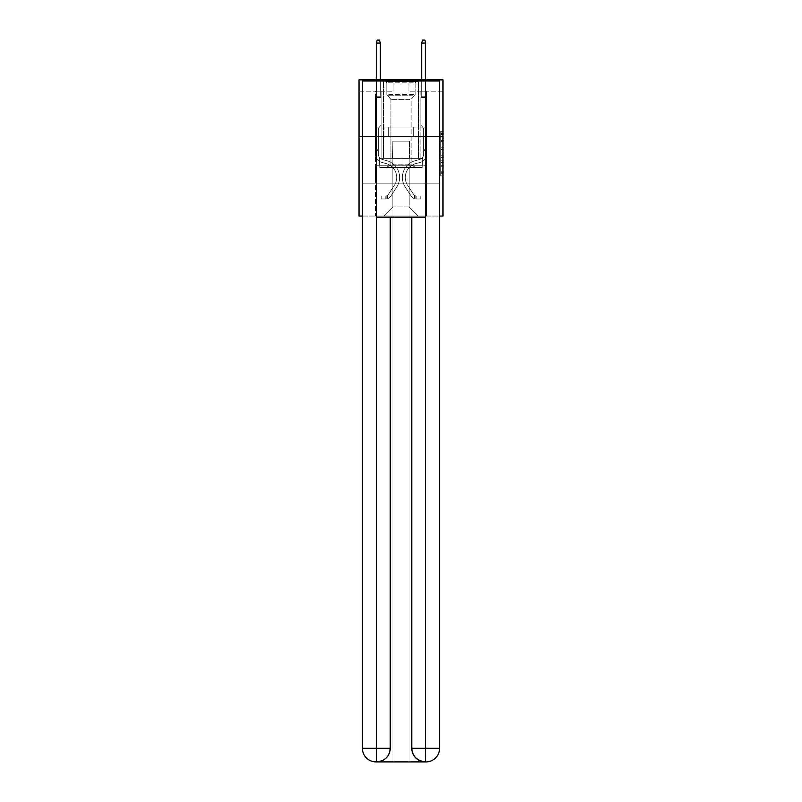 <?xml version="1.0" encoding="UTF-8"?>
<svg xmlns="http://www.w3.org/2000/svg" width="802" height="802" viewBox="0 0 802 802"><rect width="100%" height="100%" fill="white"/><g stroke="black" fill="none" stroke-linecap="round" stroke-linejoin="round"><path stroke-width="0.6" stroke-dasharray="4.01 3.01" d="M440.719 144.941L440.719 152.069L442.985 152.069L442.985 173.683L442.985 133.583L442.985 152.069L440.719 152.069L440.719 132.911L440.719 175.909L440.719 131.348L440.719 172.791L442.985 172.791L440.719 172.791L442.985 172.791L440.719 172.791L440.719 165.663L440.719 175.909L442.985 175.909L442.985 131.348L442.985 172.681L442.985 155.187L440.719 155.187L442.985 155.187L442.985 165.663L442.985 134.465L440.719 134.465L442.985 134.465L442.985 175.909L442.985 133.583L442.985 175.909L440.719 175.909L440.719 131.348L442.985 131.348L442.985 133.583L442.985 131.348L442.985 133.583L442.985 131.348L442.985 132.911L442.985 131.348L440.719 131.348L440.719 134.465L442.985 134.465L440.719 134.465L440.719 144.941L442.985 144.941M418.704 79.869L418.704 127.077L383.296 127.077L418.704 127.077L383.296 127.077L418.704 127.077L418.704 79.869L383.296 79.869L383.296 127.077L383.296 79.869L418.704 79.869M442.985 149.393L442.985 147.167L442.985 149.393L440.719 149.393L440.719 140.43L440.719 166.826L440.719 160.2L442.985 160.2L440.719 160.2L440.719 175.909L442.985 175.909L440.719 175.909L442.985 175.909L440.719 175.909L440.719 131.348L442.985 131.348L440.719 131.348L442.985 131.348L440.719 131.348L440.719 149.393L442.985 149.393M442.985 136.611L442.985 216.049L359.015 216.049L359.015 136.611L442.985 136.611L442.985 79.869L408.94 79.869L442.985 79.869L442.985 91.217L442.985 79.869L359.015 79.869L393.06 79.869L359.015 79.869L359.015 136.611L442.985 136.611L359.015 136.611M362.414 216.049L439.586 216.049M375.466 216.049L426.534 216.049L426.534 91.217L420.86 91.217L426.534 91.217L420.86 91.217L426.534 91.217L420.86 91.217L426.534 91.217L420.86 91.217L426.534 91.217L420.86 91.217L426.534 91.217L420.86 91.217L426.534 91.217L420.86 91.217L426.534 91.217L420.86 91.217L426.534 91.217L420.86 91.217L426.534 91.217L426.534 216.049L426.534 91.217L426.534 216.049L426.534 91.217L426.534 216.049L426.534 91.217L426.534 216.049L426.534 91.217L426.534 216.049L426.534 91.217L426.534 216.049L426.534 91.217L426.534 216.049L426.534 91.217L426.534 216.049L426.534 91.217L426.534 216.049L375.466 216.049L383.747 216.049L375.466 216.049L383.747 216.049L375.466 216.049L383.747 216.049L375.466 216.049L383.747 216.049L375.466 216.049L383.747 216.049L375.466 216.049L383.747 216.049L375.466 216.049L383.747 216.049L375.466 216.049L383.747 216.049L375.466 216.049L375.466 91.217L381.14 91.217L375.466 91.217L381.14 91.217L375.466 91.217L381.14 91.217L375.466 91.217L381.14 91.217L375.466 91.217L381.14 91.217L375.466 91.217L381.14 91.217L375.466 91.217L381.14 91.217L375.466 91.217L381.14 91.217L375.466 91.217L381.14 91.217L375.466 91.217L375.466 216.049M442.985 91.217L408.94 91.217L442.985 91.217M359.015 91.217L393.06 91.217L359.015 91.217L359.015 79.869L359.015 91.217M392.83 206.966L392.83 141.142L392.83 206.966L392.83 141.142L409.17 141.142L409.17 206.966L392.83 206.966L383.747 216.049L392.83 206.966L392.83 141.142L392.83 206.966L392.83 141.142L392.599 158.164L381.14 158.164L381.14 91.217L381.14 158.164L381.14 91.217L381.14 158.164L381.14 91.217L381.14 158.164L381.14 91.217L381.14 158.164L381.14 91.217L381.14 158.164L381.14 91.217L381.14 158.164L381.14 91.217L381.14 158.164L381.14 91.217L381.14 158.164L381.14 91.217L381.14 158.164L392.599 158.164L381.14 158.164L392.599 158.164L381.14 158.164L392.599 158.164L381.14 158.164L392.599 158.164L381.14 158.164L392.599 158.164L381.14 158.164L392.599 158.164L381.14 158.164L392.599 158.164L381.14 158.164L392.599 158.164L381.14 158.164L392.599 158.164L392.83 141.142L392.83 206.966L383.747 216.049L392.83 206.966L392.83 141.142L392.83 206.966L383.747 216.049L392.83 206.966L392.83 141.142L392.83 206.966L383.747 216.049L392.83 206.966L392.83 141.142L392.83 206.966L383.747 216.049L392.83 206.966L392.83 141.142L392.83 206.966L383.747 216.049L392.83 206.966L392.83 141.142L392.83 206.966L383.747 216.049L392.83 206.966L392.83 141.142L392.83 206.966L383.747 216.049L392.83 206.966L383.747 216.049L392.83 206.966L409.17 206.966L409.17 141.142L409.17 206.966L418.253 216.049L409.17 206.966L409.17 141.142L409.17 206.966L418.253 216.049L409.17 206.966L409.17 141.142L409.17 206.966L418.253 216.049L409.17 206.966L409.17 141.142L409.17 206.966L418.253 216.049L409.17 206.966L409.17 141.142L409.17 206.966L418.253 216.049L409.17 206.966L409.17 141.142L409.17 206.966L418.253 216.049L409.17 206.966L409.17 141.142L409.17 206.966L418.253 216.049L409.17 206.966L409.17 141.142L409.17 206.966L418.253 216.049L409.17 206.966L409.17 141.142L409.17 206.966L418.253 216.049L409.17 206.966L409.17 141.142L392.83 141.142L392.83 206.966L383.747 216.049L392.83 206.966M439.586 136.611L362.414 136.611L362.414 81.002L362.414 748.286A13.614 13.614 0 0 0 376.038 761.9L409.06 761.9L409.06 183.137L439.586 183.137L439.586 81.002L362.414 81.002L439.586 81.002L439.586 136.611L362.414 136.611L362.414 748.286A13.614 13.614 0 0 0 376.038 761.9L376.599 761.9A13.614 13.614 0 0 0 390.223 748.286L390.223 217.182L376.379 217.182L376.379 81.002L362.414 81.002L362.414 136.611L439.586 136.611L362.414 136.611L439.586 136.611L439.586 748.286L439.586 81.002L425.621 81.002L425.621 217.182L411.777 217.182L411.777 748.286A13.614 13.614 0 0 0 425.401 761.9L425.962 761.9A13.614 13.614 0 0 0 439.586 748.286A13.614 13.614 0 0 1 425.962 761.9L409.06 761.9L425.962 761.9A13.614 13.614 0 0 0 439.586 748.286L425.621 748.286L425.621 761.9M409.401 141.142L409.401 158.164L409.401 141.142M418.253 216.049L409.17 206.966L418.253 216.049M408.94 91.217L408.94 79.869L408.94 91.217M393.06 91.217L393.06 79.869L393.06 91.217M420.86 91.217L420.86 158.164L409.401 158.164L420.86 158.164L409.401 158.164L420.86 158.164L409.401 158.164L420.86 158.164L409.401 158.164L420.86 158.164L409.401 158.164L420.86 158.164L409.401 158.164L420.86 158.164L409.401 158.164L420.86 158.164L409.401 158.164L420.86 158.164L409.401 158.164L420.86 158.164L420.86 91.217M426.293 136.611L375.707 136.611L426.293 136.611L426.293 127.077L375.707 127.077L413.642 127.077L413.642 136.611L413.642 127.077L388.358 127.077L388.358 136.611L388.358 127.077L375.707 127.077L375.707 136.611L375.707 127.077L426.293 127.077L426.293 136.611M388.358 127.077L388.358 136.611L388.358 127.077M413.642 127.077L413.642 136.611L413.642 127.077M440.719 152.069L442.985 152.069L440.719 152.069M440.719 132.911L440.719 131.348L440.719 132.911L442.985 132.911L440.719 132.911M440.719 166.716L440.719 157.413L440.719 166.716L442.985 166.716L440.719 166.716M440.719 157.413L440.719 155.187L442.985 155.187L440.719 155.187L440.719 157.413L442.985 157.413L440.719 157.413M440.719 140.43L440.719 134.465L440.719 140.43L442.985 140.43L440.719 140.43M440.719 131.348L442.985 131.348L440.719 131.348L440.719 133.583L440.719 131.348L442.985 131.348M440.719 175.909L442.985 175.909L440.719 175.909L440.719 173.683L440.719 175.909M378.414 149.272L378.414 150.636L375.466 150.636L375.466 149.272L375.466 154.315L375.466 97.523L381.14 97.523L375.466 97.523L376.258 96.731L380.348 96.731L376.258 96.731L375.466 97.523L381.14 97.523L381.14 125.212L379.857 126.495A4.932 4.932 0 0 0 378.414 129.974A4.932 4.932 0 0 1 379.857 126.495L381.14 125.212L381.14 97.523L375.466 97.523L376.258 96.731L380.348 96.731L381.14 97.523L375.466 97.523L381.14 97.523L380.348 96.731L376.258 96.731L375.466 97.523L376.258 96.731L380.348 96.731L381.14 97.523L375.466 97.523L381.14 97.523L381.14 125.212L379.857 126.495A4.932 4.932 178.8 0 0 378.414 129.974A4.932 4.932 -1.2 0 1 379.857 126.495L381.14 125.212L381.14 97.523L375.466 97.523L376.258 96.731L375.466 97.523L381.14 97.523L375.466 97.523L376.258 96.731L380.348 96.731L376.258 96.731L375.466 97.523L381.14 97.523L380.348 96.731L381.14 97.523L375.466 97.523L376.258 96.731L380.348 96.731L376.258 96.731L375.466 97.523L381.14 97.523L381.14 125.212L379.857 126.495A4.932 4.932 178.8 0 0 378.414 129.974A4.932 4.932 -1.2 0 1 379.857 126.495L381.14 125.212L381.14 97.523L375.466 97.523L376.258 96.731L380.348 96.731L381.14 97.523L375.466 97.523L381.14 97.523L380.348 96.731L376.258 96.731L375.466 97.523L376.258 96.731L380.348 96.731L381.14 97.523L375.466 97.523L381.14 97.523L381.14 125.212L379.857 126.495A4.932 4.932 178.8 0 0 378.414 129.974A4.932 4.932 -1.2 0 1 379.857 126.495L381.14 125.212L381.14 97.523L375.466 97.523L376.258 96.731L375.466 97.523L375.466 154.315A8.281 8.281 0 0 0 381.521 162.295A8.281 8.281 0 0 1 375.466 154.315L375.466 97.523L375.466 154.315A8.281 8.281 178.8 0 0 381.521 162.295A8.281 8.281 0 0 1 375.466 154.315L375.466 97.523L375.466 154.315A8.281 8.281 178.8 0 0 381.521 162.295A8.281 8.281 0 0 1 375.466 154.315L375.466 97.523L375.466 154.315A8.281 8.281 178.8 0 0 381.521 162.295L386.143 163.578L381.521 162.295A8.281 8.281 -1.2 0 1 375.466 154.315L375.466 97.523L381.14 97.523L380.348 96.731L376.258 96.731L380.348 96.731L381.14 97.523L375.466 97.523L381.14 97.523L381.14 125.212L379.857 126.495A4.932 4.932 178.8 0 0 378.414 129.974A4.932 4.932 -1.2 0 1 379.857 126.495L381.14 125.212L381.14 97.523L375.466 97.523L375.466 154.315A8.281 8.281 178.8 0 0 381.521 162.295A8.281 8.281 -1.2 0 1 375.466 154.315L375.466 97.523L381.14 97.523L380.348 96.731L376.258 96.731L375.466 97.523L381.14 97.523L381.14 125.212L379.857 126.495A4.932 4.932 178.8 0 0 378.414 129.974A4.932 4.932 -1.2 0 1 379.857 126.495L381.14 125.212L381.14 97.523L375.466 97.523L375.466 154.315A8.281 8.281 178.8 0 0 381.521 162.295A8.281 8.281 -1.2 0 1 375.466 154.315L375.466 97.523L381.14 97.523L380.348 96.731L381.14 97.523L381.14 125.212L379.857 126.495A4.932 4.932 178.8 0 0 378.414 129.974A4.932 4.932 -1.2 0 1 379.857 126.495L381.14 125.212L381.14 97.523L375.466 97.523L375.466 154.315A8.281 8.281 178.8 0 0 381.521 162.295L386.143 163.578L381.521 162.295A8.281 8.281 -1.2 0 1 375.466 154.315L375.466 97.523L381.14 97.523L380.348 96.731L376.258 96.731L380.348 96.731L381.14 97.523L375.466 97.523L381.14 97.523L381.14 125.212L379.857 126.495A4.932 4.932 178.8 0 0 378.414 129.974A4.932 4.932 -1.2 0 1 379.857 126.495L381.14 125.212L381.14 97.523L375.466 97.523L375.466 154.315A8.281 8.281 178.8 0 0 381.521 162.295A8.281 8.281 -1.2 0 1 375.466 154.315L375.466 97.523L381.14 97.523L380.348 96.731L376.258 96.731L375.466 97.523L381.14 97.523L381.14 125.212L379.857 126.495A4.932 4.932 178.8 0 0 378.414 129.974A4.932 4.932 -1.2 0 1 379.857 126.495L381.14 125.212L381.14 97.523L375.466 97.523L375.466 154.315L375.466 150.636L378.414 150.636L378.414 149.272L375.466 149.272L378.414 149.272L378.414 154.315L378.414 129.974L378.414 154.315A5.333 5.333 0 0 0 382.323 159.448A5.333 5.333 0 0 1 378.414 154.315L378.414 129.974L378.414 154.315L378.414 149.272L375.466 149.272L378.414 149.272L378.414 154.315A5.333 5.333 178.8 0 0 382.323 159.448A5.333 5.333 0 0 1 378.414 154.315L378.414 129.974L378.414 154.315A5.333 5.333 178.8 0 0 382.323 159.448A5.333 5.333 0 0 1 378.414 154.315L378.414 129.974L378.414 154.315L378.414 149.272L375.466 149.272L378.414 149.272L378.414 154.315A5.333 5.333 178.8 0 0 382.323 159.448L386.935 160.741L382.323 159.448A5.333 5.333 -1.2 0 1 378.414 154.315L378.414 129.974L378.414 154.315A5.333 5.333 178.8 0 0 382.323 159.448A5.333 5.333 -1.2 0 1 378.414 154.315L378.414 129.974L378.414 154.315L378.414 149.272L375.466 149.272L378.414 149.272L378.414 154.315A5.333 5.333 178.8 0 0 382.323 159.448A5.333 5.333 -1.2 0 1 378.414 154.315L378.414 129.974L378.414 154.315A5.333 5.333 178.8 0 0 382.323 159.448L386.935 160.741L382.323 159.448A5.333 5.333 -1.2 0 1 378.414 154.315L378.414 129.974L378.414 154.315L378.414 149.272L375.466 149.272M385.792 198.976A6.015 6.015 0 0 0 390.704 196.259L396.789 186.986A17.363 17.363 0 0 0 386.935 160.741L382.323 159.448A5.333 5.333 -1.2 0 1 378.414 154.315A5.333 5.333 178.8 0 0 382.323 159.448A5.333 5.333 -1.2 0 1 378.414 154.315L378.414 129.974L378.414 154.315A5.333 5.333 178.8 0 0 382.323 159.448L386.935 160.741A17.363 17.363 0 0 1 396.789 186.986A17.363 17.363 0 0 0 386.935 160.741L382.323 159.448A5.333 5.333 -1.2 0 1 378.414 154.315A5.333 5.333 -1.2 0 0 382.323 159.448A5.333 5.333 -1.2 0 1 378.414 154.315A5.333 5.333 -1.2 0 0 382.323 159.448L386.935 160.741L382.323 159.448A5.333 5.333 -1.2 0 1 378.414 154.315A5.333 5.333 -1.2 0 0 382.323 159.448L386.935 160.741L382.323 159.448A5.333 5.333 -1.2 0 1 378.414 154.315A5.333 5.333 -1.2 0 0 382.323 159.448A5.333 5.333 -1.2 0 1 378.414 154.315A5.333 5.333 -1.2 0 0 382.323 159.448L386.935 160.741A17.363 17.363 -1.2 0 1 396.789 186.986A17.363 17.363 0 0 0 386.935 160.741L382.323 159.448A5.333 5.333 -1.2 0 1 378.414 154.315A5.333 5.333 -1.2 0 0 382.323 159.448L386.935 160.741L382.323 159.448A5.333 5.333 -1.2 0 1 378.414 154.315A5.333 5.333 -1.2 0 0 382.323 159.448A5.333 5.333 -1.2 0 1 378.414 154.315A5.333 5.333 -1.2 0 0 382.323 159.448L386.935 160.741L382.323 159.448A5.333 5.333 -1.2 0 1 378.414 154.315A5.333 5.333 -1.2 0 0 382.323 159.448L386.935 160.741A17.363 17.363 -1.2 0 1 396.789 186.986L390.704 196.259L396.789 186.986A17.363 17.363 178.8 0 0 386.935 160.741L382.323 159.448L386.935 160.741A17.363 17.363 -1.2 0 1 396.789 186.986A17.363 17.363 178.8 0 0 386.935 160.741L382.323 159.448L386.935 160.741A17.363 17.363 -1.2 0 1 396.789 186.986A17.363 17.363 178.8 0 0 386.935 160.741L382.323 159.448L386.935 160.741A17.363 17.363 -1.2 0 1 396.789 186.986L390.704 196.259L396.789 186.986A17.363 17.363 178.8 0 0 386.935 160.741L382.323 159.448L386.935 160.741A17.363 17.363 -1.2 0 1 396.789 186.986A17.363 17.363 178.8 0 0 386.935 160.741L382.323 159.448L386.935 160.741A17.363 17.363 -1.2 0 1 396.789 186.986A17.363 17.363 178.8 0 0 386.935 160.741L382.323 159.448L386.935 160.741A17.363 17.363 -1.2 0 1 396.789 186.986L390.704 196.259A6.015 6.015 0 0 1 387.496 198.695A6.015 6.015 0 0 0 390.704 196.259L396.789 186.986A17.363 17.363 178.8 0 0 386.935 160.741A17.363 17.363 178.8 0 1 396.789 186.986A17.363 17.363 178.8 0 0 386.935 160.741A17.363 17.363 178.8 0 1 396.789 186.986L390.704 196.259L396.789 186.986A17.363 17.363 178.8 0 0 386.935 160.741A17.363 17.363 178.8 0 1 396.789 186.986L390.704 196.259L396.789 186.986A17.363 17.363 178.8 0 0 386.935 160.741A17.363 17.363 178.8 0 1 396.789 186.986A17.363 17.363 178.8 0 0 386.935 160.741A17.363 17.363 178.8 0 1 396.789 186.986L390.704 196.259A6.015 6.015 -1.2 0 1 387.496 198.695C385.742 199.066 385.742 199.066 387.496 198.695C385.742 199.066 385.742 199.066 387.496 198.695A6.015 6.015 178.8 0 0 390.704 196.259L396.789 186.986A17.363 17.363 178.8 0 0 386.935 160.741A17.363 17.363 178.8 0 1 396.789 186.986L390.704 196.259L396.789 186.986A17.363 17.363 178.8 0 0 386.935 160.741A17.363 17.363 178.8 0 1 396.789 186.986A17.363 17.363 178.8 0 0 386.935 160.741A17.363 17.363 178.8 0 1 396.789 186.986L390.704 196.259L396.789 186.986A17.363 17.363 178.8 0 0 386.935 160.741A17.363 17.363 178.8 0 1 396.789 186.986L390.704 196.259A6.015 6.015 -1.2 0 1 387.496 198.695C385.742 199.066 385.742 199.066 387.496 198.695C385.742 199.066 385.742 199.066 387.496 198.695A6.015 6.015 178.8 0 0 390.704 196.259L396.789 186.986L390.704 196.259A6.015 6.015 -1.2 0 1 387.496 198.695C385.742 199.066 385.742 199.066 387.496 198.695C385.742 199.066 385.742 199.066 387.496 198.695A6.015 6.015 178.8 0 0 390.704 196.259L396.789 186.986L390.704 196.259A6.015 6.015 -1.2 0 1 387.496 198.695C385.742 199.066 385.742 199.066 387.496 198.695C385.742 199.066 385.742 199.066 387.496 198.695A6.015 6.015 178.8 0 0 390.704 196.259L396.789 186.986L390.704 196.259A6.015 6.015 -1.2 0 1 387.496 198.695C385.742 199.066 385.742 199.066 387.496 198.695C385.742 199.066 385.742 199.066 387.496 198.695A6.015 6.015 178.8 0 0 390.704 196.259L396.789 186.986L390.704 196.259A6.015 6.015 -1.2 0 1 387.496 198.695C385.742 199.066 385.742 199.066 387.496 198.695C385.742 199.066 385.742 199.066 387.496 198.695A6.015 6.015 178.8 0 0 390.704 196.259L396.789 186.986L390.704 196.259A6.015 6.015 -1.2 0 1 387.496 198.695C385.742 199.066 385.742 199.066 387.496 198.695C385.742 199.066 385.742 199.066 387.496 198.695A6.015 6.015 178.8 0 0 390.704 196.259L396.789 186.986L390.704 196.259A6.015 6.015 -1.2 0 1 387.496 198.695C385.742 199.066 385.742 199.066 387.496 198.695C385.742 199.066 385.742 199.066 387.496 198.695A6.015 6.015 178.8 0 0 390.704 196.259A6.015 6.015 0 0 1 385.792 198.976L385.792 196.029A3.068 3.068 0 0 0 388.238 194.645L394.323 185.372A14.416 14.416 0 0 0 386.143 163.578A14.416 14.416 0 0 1 394.323 185.372A14.416 14.416 0 0 0 386.143 163.578L381.521 162.295A8.281 8.281 -1.2 0 1 375.466 154.315A8.281 8.281 178.8 0 0 381.521 162.295L386.143 163.578L381.521 162.295A8.281 8.281 -1.2 0 1 375.466 154.315A8.281 8.281 -1.2 0 0 381.521 162.295A8.281 8.281 -1.2 0 1 375.466 154.315A8.281 8.281 -1.2 0 0 381.521 162.295L386.143 163.578L381.521 162.295A8.281 8.281 -1.2 0 1 375.466 154.315A8.281 8.281 -1.2 0 0 381.521 162.295L386.143 163.578A14.416 14.416 -1.2 0 1 394.323 185.372A14.416 14.416 0 0 0 386.143 163.578L381.521 162.295A8.281 8.281 -1.2 0 1 375.466 154.315A8.281 8.281 -1.2 0 0 381.521 162.295A8.281 8.281 -1.2 0 1 375.466 154.315A8.281 8.281 -1.2 0 0 381.521 162.295L386.143 163.578L381.521 162.295A8.281 8.281 -1.2 0 1 375.466 154.315A8.281 8.281 -1.2 0 0 381.521 162.295L386.143 163.578L381.521 162.295A8.281 8.281 -1.2 0 1 375.466 154.315A8.281 8.281 -1.2 0 0 381.521 162.295A8.281 8.281 -1.2 0 1 375.466 154.315A8.281 8.281 -1.2 0 0 381.521 162.295L386.143 163.578A14.416 14.416 -1.2 0 1 394.323 185.372L388.238 194.645L394.323 185.372A14.416 14.416 178.8 0 0 386.143 163.578L381.521 162.295A8.281 8.281 -1.2 0 1 375.466 154.315A8.281 8.281 -1.2 0 0 381.521 162.295L386.143 163.578A14.416 14.416 -1.2 0 1 394.323 185.372A14.416 14.416 178.8 0 0 386.143 163.578L381.521 162.295L386.143 163.578A14.416 14.416 -1.2 0 1 394.323 185.372A14.416 14.416 178.8 0 0 386.143 163.578L381.521 162.295L386.143 163.578A14.416 14.416 -1.2 0 1 394.323 185.372L388.238 194.645L394.323 185.372A14.416 14.416 178.8 0 0 386.143 163.578L381.521 162.295L386.143 163.578A14.416 14.416 -1.2 0 1 394.323 185.372A14.416 14.416 178.8 0 0 386.143 163.578L381.521 162.295L386.143 163.578A14.416 14.416 -1.2 0 1 394.323 185.372A14.416 14.416 178.8 0 0 386.143 163.578L381.521 162.295L386.143 163.578A14.416 14.416 -1.2 0 1 394.323 185.372L388.238 194.645A3.068 3.068 0 0 1 387.496 195.427C385.772 196.219 385.772 196.219 387.496 195.427C385.772 196.219 385.772 196.219 387.496 195.427A3.068 3.068 0 0 0 388.238 194.645L394.323 185.372A14.416 14.416 178.8 0 0 386.143 163.578A14.416 14.416 178.8 0 1 394.323 185.372A14.416 14.416 178.8 0 0 386.143 163.578A14.416 14.416 178.8 0 1 394.323 185.372L388.238 194.645L394.323 185.372A14.416 14.416 178.8 0 0 386.143 163.578A14.416 14.416 178.8 0 1 394.323 185.372L388.238 194.645L394.323 185.372A14.416 14.416 178.8 0 0 386.143 163.578A14.416 14.416 178.8 0 1 394.323 185.372A14.416 14.416 178.8 0 0 386.143 163.578A14.416 14.416 178.8 0 1 394.323 185.372L388.238 194.645A3.068 3.068 -1.2 0 1 387.496 195.427C385.772 196.219 385.772 196.219 387.496 195.427C385.772 196.219 385.772 196.219 387.496 195.427A3.068 3.068 178.8 0 0 388.238 194.645L394.323 185.372A14.416 14.416 178.8 0 0 386.143 163.578A14.416 14.416 178.8 0 1 394.323 185.372L388.238 194.645L394.323 185.372A14.416 14.416 178.8 0 0 386.143 163.578A14.416 14.416 178.8 0 1 394.323 185.372A14.416 14.416 178.8 0 0 386.143 163.578A14.416 14.416 178.8 0 1 394.323 185.372L388.238 194.645L394.323 185.372A14.416 14.416 178.8 0 0 386.143 163.578A14.416 14.416 178.8 0 1 394.323 185.372L388.238 194.645A3.068 3.068 -1.2 0 1 387.496 195.427C385.772 196.219 385.772 196.219 387.496 195.427C385.772 196.219 385.772 196.219 387.496 195.427A3.068 3.068 178.8 0 0 388.238 194.645L394.323 185.372L388.238 194.645A3.068 3.068 -1.2 0 1 387.496 195.427C385.772 196.219 385.772 196.219 387.496 195.427C385.772 196.219 385.772 196.219 387.496 195.427A3.068 3.068 178.8 0 0 388.238 194.645L394.323 185.372L388.238 194.645A3.068 3.068 -1.2 0 1 387.496 195.427C385.772 196.219 385.772 196.219 387.496 195.427C385.772 196.219 385.772 196.219 387.496 195.427A3.068 3.068 178.8 0 0 388.238 194.645L394.323 185.372L388.238 194.645A3.068 3.068 -1.2 0 1 387.496 195.427C385.772 196.219 385.772 196.219 387.496 195.427C385.772 196.219 385.772 196.219 387.496 195.427A3.068 3.068 178.8 0 0 388.238 194.645L394.323 185.372L388.238 194.645A3.068 3.068 -1.2 0 1 387.496 195.427C385.772 196.219 385.772 196.219 387.496 195.427C385.772 196.219 385.772 196.219 387.496 195.427A3.068 3.068 178.8 0 0 388.238 194.645L394.323 185.372L388.238 194.645A3.068 3.068 -1.2 0 1 387.496 195.427C385.772 196.219 385.772 196.219 387.496 195.427C385.772 196.219 385.772 196.219 387.496 195.427A3.068 3.068 178.8 0 0 388.238 194.645L394.323 185.372L388.238 194.645A3.068 3.068 -1.2 0 1 387.496 195.427C385.772 196.219 385.772 196.219 387.496 195.427C385.772 196.219 385.772 196.219 387.496 195.427A3.068 3.068 178.8 0 0 388.238 194.645A3.068 3.068 0 0 1 385.792 196.029L385.792 198.976L381.251 198.976L385.792 198.976A6.015 6.015 178.8 0 0 390.704 196.259A6.015 6.015 178.8 0 1 385.792 198.976L385.792 196.029L381.251 196.029L385.792 196.029A3.068 3.068 178.8 0 0 388.238 194.645A3.068 3.068 178.8 0 1 385.792 196.029L385.792 198.976L381.251 198.976L381.251 196.029L381.251 198.976L385.792 198.976A6.015 6.015 178.8 0 0 390.704 196.259A6.015 6.015 178.8 0 1 385.792 198.976L385.792 196.029L381.251 196.029L385.792 196.029A3.068 3.068 178.8 0 0 388.238 194.645A3.068 3.068 178.8 0 1 385.792 196.029L385.792 198.976L381.251 198.976L381.251 196.029L381.251 198.976L385.792 198.976A6.015 6.015 178.8 0 0 390.704 196.259A6.015 6.015 178.8 0 1 385.792 198.976L385.792 196.029L381.251 196.029L385.792 196.029A3.068 3.068 178.8 0 0 388.238 194.645A3.068 3.068 178.8 0 1 385.792 196.029L385.792 198.976L381.251 198.976L381.251 196.029L381.251 198.976L385.792 198.976A6.015 6.015 178.8 0 0 390.704 196.259A6.015 6.015 178.8 0 1 385.792 198.976L385.792 196.029L381.251 196.029L385.792 196.029A3.068 3.068 178.8 0 0 388.238 194.645A3.068 3.068 178.8 0 1 385.792 196.029L385.792 198.976L381.251 198.976L381.251 196.029L381.251 198.976L385.792 198.976A6.015 6.015 178.8 0 0 390.704 196.259A6.015 6.015 178.8 0 1 385.792 198.976L385.792 196.029L381.251 196.029L385.792 196.029A3.068 3.068 178.8 0 0 388.238 194.645A3.068 3.068 178.8 0 1 385.792 196.029L385.792 198.976L381.251 198.976L381.251 196.029L381.251 198.976L385.792 198.976A6.015 6.015 178.8 0 0 390.704 196.259A6.015 6.015 178.8 0 1 385.792 198.976L385.792 196.029L381.251 196.029L385.792 196.029A3.068 3.068 178.8 0 0 388.238 194.645A3.068 3.068 178.8 0 1 385.792 196.029L385.792 198.976L381.251 198.976L381.251 196.029L381.251 198.976L385.792 198.976A6.015 6.015 178.8 0 0 390.704 196.259A6.015 6.015 178.8 0 1 385.792 198.976L385.792 196.029L381.251 196.029L385.792 196.029A3.068 3.068 178.8 0 0 388.238 194.645A3.068 3.068 178.8 0 1 385.792 196.029L385.792 198.976L381.251 198.976L381.251 196.029L381.251 198.976L385.792 198.976A6.015 6.015 178.8 0 0 390.704 196.259A6.015 6.015 178.8 0 1 385.792 198.976L385.792 196.029L381.251 196.029L385.792 196.029A3.068 3.068 178.8 0 0 388.238 194.645A3.068 3.068 178.8 0 1 385.792 196.029L385.792 198.976L381.251 198.976L381.251 196.029L381.251 198.976L385.792 198.976M376.258 43.047L380.348 43.047L379.436 40.1L380.348 43.047L379.436 40.1L377.171 40.1L376.258 43.047L376.258 96.731L376.258 43.047L380.348 43.047L380.348 96.731L381.14 97.523L380.348 96.731L380.348 43.047L376.258 43.047L377.171 40.1L379.436 40.1L377.171 40.1L376.258 43.047L376.258 96.731L376.258 43.047L380.348 43.047L379.436 40.1L380.348 43.047L380.348 96.731L380.348 43.047L376.258 43.047L377.171 40.1L379.436 40.1L377.171 40.1L376.258 43.047L376.258 96.731L376.258 43.047L380.348 43.047L379.436 40.1L380.348 43.047L380.348 96.731L380.348 43.047L376.258 43.047L377.171 40.1L379.436 40.1L377.171 40.1L376.258 43.047L376.258 96.731L376.258 43.047L380.348 43.047L379.436 40.1L380.348 43.047L380.348 96.731L380.348 43.047L376.258 43.047L377.171 40.1L379.436 40.1L377.171 40.1L376.258 43.047L376.258 96.731L376.258 43.047L380.348 43.047L379.436 40.1L380.348 43.047L380.348 96.731L380.348 43.047L376.258 43.047L377.171 40.1L379.436 40.1L377.171 40.1L376.258 43.047L376.258 96.731L376.258 43.047L380.348 43.047L379.436 40.1L380.348 43.047L380.348 96.731L380.348 43.047L376.258 43.047L377.171 40.1L379.436 40.1L377.171 40.1L376.258 43.047L376.258 96.731L376.258 43.047L380.348 43.047L379.436 40.1L380.348 43.047L380.348 96.731L380.348 43.047L376.258 43.047L377.171 40.1L379.436 40.1L377.171 40.1L376.258 43.047L376.258 96.731L376.258 43.047L380.348 43.047L379.436 40.1L380.348 43.047L380.348 96.731L380.348 43.047L376.258 43.047L377.171 40.1L379.436 40.1L377.171 40.1L376.258 43.047L376.258 79.869M423.586 149.272L423.586 150.636L426.534 150.636L426.534 149.272L426.534 154.315L426.534 97.523L420.86 97.523L426.534 97.523L425.742 96.731L421.651 96.731L425.742 96.731L426.534 97.523L420.86 97.523L420.86 125.212L422.143 126.495A4.932 4.932 0 0 1 423.586 129.974A4.932 4.932 0 0 0 422.143 126.495L420.86 125.212L420.86 97.523L426.534 97.523L425.742 96.731L421.651 96.731L420.86 97.523L426.534 97.523L420.86 97.523L421.651 96.731L425.742 96.731L426.534 97.523L425.742 96.731L421.651 96.731L420.86 97.523L426.534 97.523L420.86 97.523L420.86 125.212L422.143 126.495A4.932 4.932 -178.8 0 1 423.586 129.974A4.932 4.932 1.2 0 0 422.143 126.495L420.86 125.212L420.86 97.523L426.534 97.523L425.742 96.731L426.534 97.523L420.86 97.523L426.534 97.523L425.742 96.731L421.651 96.731L425.742 96.731L426.534 97.523L420.86 97.523L421.651 96.731L420.86 97.523L426.534 97.523L425.742 96.731L421.651 96.731L425.742 96.731L426.534 97.523L420.86 97.523L420.86 125.212L422.143 126.495A4.932 4.932 -178.8 0 1 423.586 129.974A4.932 4.932 1.2 0 0 422.143 126.495L420.86 125.212L420.86 97.523L426.534 97.523L425.742 96.731L421.651 96.731L420.86 97.523L426.534 97.523L420.86 97.523L421.651 96.731L425.742 96.731L426.534 97.523L425.742 96.731L421.651 96.731L420.86 97.523L426.534 97.523L420.86 97.523L420.86 125.212L422.143 126.495A4.932 4.932 -178.8 0 1 423.586 129.974A4.932 4.932 1.2 0 0 422.143 126.495L420.86 125.212L420.86 97.523L426.534 97.523L425.742 96.731L426.534 97.523L426.534 154.315A8.281 8.281 0 0 1 420.479 162.295A8.281 8.281 0 0 0 426.534 154.315L426.534 97.523L426.534 154.315A8.281 8.281 -178.8 0 1 420.479 162.295A8.281 8.281 0 0 0 426.534 154.315L426.534 97.523L426.534 154.315A8.281 8.281 -178.8 0 1 420.479 162.295A8.281 8.281 0 0 0 426.534 154.315L426.534 97.523L426.534 154.315A8.281 8.281 -178.8 0 1 420.479 162.295L415.857 163.578L420.479 162.295A8.281 8.281 1.2 0 0 426.534 154.315L426.534 97.523L420.86 97.523L421.651 96.731L425.742 96.731L421.651 96.731L420.86 97.523L426.534 97.523L420.86 97.523L420.86 125.212L422.143 126.495A4.932 4.932 -178.8 0 1 423.586 129.974A4.932 4.932 1.2 0 0 422.143 126.495L420.86 125.212L420.86 97.523L426.534 97.523L426.534 154.315A8.281 8.281 -178.8 0 1 420.479 162.295A8.281 8.281 1.2 0 0 426.534 154.315L426.534 97.523L420.86 97.523L421.651 96.731L425.742 96.731L426.534 97.523L420.86 97.523L420.86 125.212L422.143 126.495A4.932 4.932 -178.8 0 1 423.586 129.974A4.932 4.932 1.2 0 0 422.143 126.495L420.86 125.212L420.86 97.523L426.534 97.523L426.534 154.315A8.281 8.281 -178.8 0 1 420.479 162.295A8.281 8.281 1.2 0 0 426.534 154.315L426.534 97.523L420.86 97.523L421.651 96.731L420.86 97.523L420.86 125.212L422.143 126.495A4.932 4.932 -178.8 0 1 423.586 129.974A4.932 4.932 1.2 0 0 422.143 126.495L420.86 125.212L420.86 97.523L426.534 97.523L426.534 154.315A8.281 8.281 -178.8 0 1 420.479 162.295L415.857 163.578L420.479 162.295A8.281 8.281 1.2 0 0 426.534 154.315L426.534 97.523L420.86 97.523L421.651 96.731L425.742 96.731L421.651 96.731L420.86 97.523L426.534 97.523L420.86 97.523L420.86 125.212L422.143 126.495A4.932 4.932 -178.8 0 1 423.586 129.974A4.932 4.932 1.2 0 0 422.143 126.495L420.86 125.212L420.86 97.523L426.534 97.523L426.534 154.315A8.281 8.281 -178.8 0 1 420.479 162.295A8.281 8.281 1.2 0 0 426.534 154.315L426.534 97.523L420.86 97.523L421.651 96.731L425.742 96.731L426.534 97.523L420.86 97.523L420.86 125.212L422.143 126.495A4.932 4.932 -178.8 0 1 423.586 129.974A4.932 4.932 1.2 0 0 422.143 126.495L420.86 125.212L420.86 97.523L426.534 97.523L426.534 154.315L426.534 150.636L423.586 150.636L423.586 149.272L426.534 149.272L423.586 149.272L423.586 154.315L423.586 129.974L423.586 154.315A5.333 5.333 0 0 1 419.677 159.448A5.333 5.333 0 0 0 423.586 154.315L423.586 129.974L423.586 154.315L423.586 149.272L426.534 149.272L423.586 149.272L423.586 154.315A5.333 5.333 -178.8 0 1 419.677 159.448A5.333 5.333 0 0 0 423.586 154.315L423.586 129.974L423.586 154.315A5.333 5.333 -178.8 0 1 419.677 159.448A5.333 5.333 0 0 0 423.586 154.315L423.586 129.974L423.586 154.315L423.586 149.272L426.534 149.272L423.586 149.272L423.586 154.315A5.333 5.333 -178.8 0 1 419.677 159.448L415.065 160.741L419.677 159.448A5.333 5.333 1.2 0 0 423.586 154.315L423.586 129.974L423.586 154.315A5.333 5.333 -178.8 0 1 419.677 159.448A5.333 5.333 1.2 0 0 423.586 154.315L423.586 129.974L423.586 154.315L423.586 149.272L426.534 149.272L423.586 149.272L423.586 154.315A5.333 5.333 -178.8 0 1 419.677 159.448A5.333 5.333 1.2 0 0 423.586 154.315L423.586 129.974L423.586 154.315A5.333 5.333 -178.8 0 1 419.677 159.448L415.065 160.741L419.677 159.448A5.333 5.333 1.2 0 0 423.586 154.315L423.586 129.974L423.586 154.315L423.586 149.272L426.534 149.272M416.208 198.976A6.015 6.015 0 0 1 411.296 196.259L405.21 186.986A17.363 17.363 0 0 1 415.065 160.741L419.677 159.448A5.333 5.333 1.2 0 0 423.586 154.315A5.333 5.333 -178.8 0 1 419.677 159.448A5.333 5.333 1.2 0 0 423.586 154.315L423.586 129.974L423.586 154.315A5.333 5.333 -178.8 0 1 419.677 159.448L415.065 160.741A17.363 17.363 0 0 0 405.21 186.986A17.363 17.363 0 0 1 415.065 160.741L419.677 159.448A5.333 5.333 1.2 0 0 423.586 154.315A5.333 5.333 1.2 0 1 419.677 159.448A5.333 5.333 1.2 0 0 423.586 154.315A5.333 5.333 1.2 0 1 419.677 159.448L415.065 160.741L419.677 159.448A5.333 5.333 1.2 0 0 423.586 154.315A5.333 5.333 1.2 0 1 419.677 159.448L415.065 160.741L419.677 159.448A5.333 5.333 1.2 0 0 423.586 154.315A5.333 5.333 1.2 0 1 419.677 159.448A5.333 5.333 1.2 0 0 423.586 154.315A5.333 5.333 1.2 0 1 419.677 159.448L415.065 160.741A17.363 17.363 1.2 0 0 405.21 186.986A17.363 17.363 0 0 1 415.065 160.741L419.677 159.448A5.333 5.333 1.2 0 0 423.586 154.315A5.333 5.333 1.2 0 1 419.677 159.448L415.065 160.741L419.677 159.448A5.333 5.333 1.2 0 0 423.586 154.315A5.333 5.333 1.2 0 1 419.677 159.448A5.333 5.333 1.2 0 0 423.586 154.315A5.333 5.333 1.2 0 1 419.677 159.448L415.065 160.741L419.677 159.448A5.333 5.333 1.2 0 0 423.586 154.315A5.333 5.333 1.2 0 1 419.677 159.448L415.065 160.741A17.363 17.363 1.2 0 0 405.21 186.986L411.296 196.259L405.21 186.986A17.363 17.363 -178.8 0 1 415.065 160.741L419.677 159.448L415.065 160.741A17.363 17.363 1.2 0 0 405.21 186.986A17.363 17.363 -178.8 0 1 415.065 160.741L419.677 159.448L415.065 160.741A17.363 17.363 1.2 0 0 405.21 186.986A17.363 17.363 -178.8 0 1 415.065 160.741L419.677 159.448L415.065 160.741A17.363 17.363 1.2 0 0 405.21 186.986L411.296 196.259L405.21 186.986A17.363 17.363 -178.8 0 1 415.065 160.741L419.677 159.448L415.065 160.741A17.363 17.363 1.2 0 0 405.21 186.986A17.363 17.363 -178.8 0 1 415.065 160.741L419.677 159.448L415.065 160.741A17.363 17.363 1.2 0 0 405.21 186.986A17.363 17.363 -178.8 0 1 415.065 160.741L419.677 159.448L415.065 160.741A17.363 17.363 1.2 0 0 405.21 186.986L411.296 196.259A6.015 6.015 0 0 0 414.504 198.695A6.015 6.015 0 0 1 411.296 196.259L405.21 186.986A17.363 17.363 -178.8 0 1 415.065 160.741A17.363 17.363 -178.8 0 0 405.21 186.986A17.363 17.363 -178.8 0 1 415.065 160.741A17.363 17.363 -178.8 0 0 405.21 186.986L411.296 196.259L405.21 186.986A17.363 17.363 -178.8 0 1 415.065 160.741A17.363 17.363 -178.8 0 0 405.21 186.986L411.296 196.259L405.21 186.986A17.363 17.363 -178.8 0 1 415.065 160.741A17.363 17.363 -178.8 0 0 405.21 186.986A17.363 17.363 -178.8 0 1 415.065 160.741A17.363 17.363 -178.8 0 0 405.21 186.986L411.296 196.259A6.015 6.015 1.2 0 0 414.504 198.695C416.258 199.066 416.258 199.066 414.504 198.695C416.258 199.066 416.258 199.066 414.504 198.695A6.015 6.015 -178.8 0 1 411.296 196.259L405.21 186.986A17.363 17.363 -178.8 0 1 415.065 160.741A17.363 17.363 -178.8 0 0 405.21 186.986L411.296 196.259L405.21 186.986A17.363 17.363 -178.8 0 1 415.065 160.741A17.363 17.363 -178.8 0 0 405.21 186.986A17.363 17.363 -178.8 0 1 415.065 160.741A17.363 17.363 -178.8 0 0 405.21 186.986L411.296 196.259L405.21 186.986A17.363 17.363 -178.8 0 1 415.065 160.741A17.363 17.363 -178.8 0 0 405.21 186.986L411.296 196.259A6.015 6.015 1.2 0 0 414.504 198.695C416.258 199.066 416.258 199.066 414.504 198.695C416.258 199.066 416.258 199.066 414.504 198.695A6.015 6.015 -178.8 0 1 411.296 196.259L405.21 186.986L411.296 196.259A6.015 6.015 1.2 0 0 414.504 198.695C416.258 199.066 416.258 199.066 414.504 198.695C416.258 199.066 416.258 199.066 414.504 198.695A6.015 6.015 -178.8 0 1 411.296 196.259L405.21 186.986L411.296 196.259A6.015 6.015 1.2 0 0 414.504 198.695C416.258 199.066 416.258 199.066 414.504 198.695C416.258 199.066 416.258 199.066 414.504 198.695A6.015 6.015 -178.8 0 1 411.296 196.259L405.21 186.986L411.296 196.259A6.015 6.015 1.2 0 0 414.504 198.695C416.258 199.066 416.258 199.066 414.504 198.695C416.258 199.066 416.258 199.066 414.504 198.695A6.015 6.015 -178.8 0 1 411.296 196.259L405.21 186.986L411.296 196.259A6.015 6.015 1.2 0 0 414.504 198.695C416.258 199.066 416.258 199.066 414.504 198.695C416.258 199.066 416.258 199.066 414.504 198.695A6.015 6.015 -178.8 0 1 411.296 196.259L405.21 186.986L411.296 196.259A6.015 6.015 1.2 0 0 414.504 198.695C416.258 199.066 416.258 199.066 414.504 198.695C416.258 199.066 416.258 199.066 414.504 198.695A6.015 6.015 -178.8 0 1 411.296 196.259L405.21 186.986L411.296 196.259A6.015 6.015 1.2 0 0 414.504 198.695C416.258 199.066 416.258 199.066 414.504 198.695C416.258 199.066 416.258 199.066 414.504 198.695A6.015 6.015 -178.8 0 1 411.296 196.259A6.015 6.015 0 0 0 416.208 198.976L416.208 196.029A3.068 3.068 0 0 1 413.762 194.645L407.677 185.372A14.416 14.416 0 0 1 415.857 163.578A14.416 14.416 0 0 0 407.677 185.372A14.416 14.416 0 0 1 415.857 163.578L420.479 162.295A8.281 8.281 1.2 0 0 426.534 154.315A8.281 8.281 -178.8 0 1 420.479 162.295L415.857 163.578L420.479 162.295A8.281 8.281 1.2 0 0 426.534 154.315A8.281 8.281 1.2 0 1 420.479 162.295A8.281 8.281 1.2 0 0 426.534 154.315A8.281 8.281 1.2 0 1 420.479 162.295L415.857 163.578L420.479 162.295A8.281 8.281 1.2 0 0 426.534 154.315A8.281 8.281 1.2 0 1 420.479 162.295L415.857 163.578A14.416 14.416 1.2 0 0 407.677 185.372A14.416 14.416 0 0 1 415.857 163.578L420.479 162.295A8.281 8.281 1.2 0 0 426.534 154.315A8.281 8.281 1.2 0 1 420.479 162.295A8.281 8.281 1.2 0 0 426.534 154.315A8.281 8.281 1.2 0 1 420.479 162.295L415.857 163.578L420.479 162.295A8.281 8.281 1.2 0 0 426.534 154.315A8.281 8.281 1.2 0 1 420.479 162.295L415.857 163.578L420.479 162.295A8.281 8.281 1.2 0 0 426.534 154.315A8.281 8.281 1.2 0 1 420.479 162.295A8.281 8.281 1.2 0 0 426.534 154.315A8.281 8.281 1.2 0 1 420.479 162.295L415.857 163.578A14.416 14.416 1.2 0 0 407.677 185.372L413.762 194.645L407.677 185.372A14.416 14.416 -178.8 0 1 415.857 163.578L420.479 162.295A8.281 8.281 1.2 0 0 426.534 154.315A8.281 8.281 1.2 0 1 420.479 162.295L415.857 163.578A14.416 14.416 1.2 0 0 407.677 185.372A14.416 14.416 -178.8 0 1 415.857 163.578L420.479 162.295L415.857 163.578A14.416 14.416 1.2 0 0 407.677 185.372A14.416 14.416 -178.8 0 1 415.857 163.578L420.479 162.295L415.857 163.578A14.416 14.416 1.2 0 0 407.677 185.372L413.762 194.645L407.677 185.372A14.416 14.416 -178.8 0 1 415.857 163.578L420.479 162.295L415.857 163.578A14.416 14.416 1.2 0 0 407.677 185.372A14.416 14.416 -178.8 0 1 415.857 163.578L420.479 162.295L415.857 163.578A14.416 14.416 1.2 0 0 407.677 185.372A14.416 14.416 -178.8 0 1 415.857 163.578L420.479 162.295L415.857 163.578A14.416 14.416 1.2 0 0 407.677 185.372L413.762 194.645A3.068 3.068 0 0 0 414.504 195.427C416.228 196.219 416.228 196.219 414.504 195.427C416.228 196.219 416.228 196.219 414.504 195.427A3.068 3.068 0 0 1 413.762 194.645L407.677 185.372A14.416 14.416 -178.8 0 1 415.857 163.578A14.416 14.416 -178.8 0 0 407.677 185.372A14.416 14.416 -178.8 0 1 415.857 163.578A14.416 14.416 -178.8 0 0 407.677 185.372L413.762 194.645L407.677 185.372A14.416 14.416 -178.8 0 1 415.857 163.578A14.416 14.416 -178.8 0 0 407.677 185.372L413.762 194.645L407.677 185.372A14.416 14.416 -178.8 0 1 415.857 163.578A14.416 14.416 -178.8 0 0 407.677 185.372A14.416 14.416 -178.8 0 1 415.857 163.578A14.416 14.416 -178.8 0 0 407.677 185.372L413.762 194.645A3.068 3.068 1.2 0 0 414.504 195.427C416.228 196.219 416.228 196.219 414.504 195.427C416.228 196.219 416.228 196.219 414.504 195.427A3.068 3.068 -178.8 0 1 413.762 194.645L407.677 185.372A14.416 14.416 -178.8 0 1 415.857 163.578A14.416 14.416 -178.8 0 0 407.677 185.372L413.762 194.645L407.677 185.372A14.416 14.416 -178.8 0 1 415.857 163.578A14.416 14.416 -178.8 0 0 407.677 185.372A14.416 14.416 -178.8 0 1 415.857 163.578A14.416 14.416 -178.8 0 0 407.677 185.372L413.762 194.645L407.677 185.372A14.416 14.416 -178.8 0 1 415.857 163.578A14.416 14.416 -178.8 0 0 407.677 185.372L413.762 194.645A3.068 3.068 1.2 0 0 414.504 195.427C416.228 196.219 416.228 196.219 414.504 195.427C416.228 196.219 416.228 196.219 414.504 195.427A3.068 3.068 -178.8 0 1 413.762 194.645L407.677 185.372L413.762 194.645A3.068 3.068 1.2 0 0 414.504 195.427C416.228 196.219 416.228 196.219 414.504 195.427C416.228 196.219 416.228 196.219 414.504 195.427A3.068 3.068 -178.8 0 1 413.762 194.645L407.677 185.372L413.762 194.645A3.068 3.068 1.2 0 0 414.504 195.427C416.228 196.219 416.228 196.219 414.504 195.427C416.228 196.219 416.228 196.219 414.504 195.427A3.068 3.068 -178.8 0 1 413.762 194.645L407.677 185.372L413.762 194.645A3.068 3.068 1.2 0 0 414.504 195.427C416.228 196.219 416.228 196.219 414.504 195.427C416.228 196.219 416.228 196.219 414.504 195.427A3.068 3.068 -178.8 0 1 413.762 194.645L407.677 185.372L413.762 194.645A3.068 3.068 1.2 0 0 414.504 195.427C416.228 196.219 416.228 196.219 414.504 195.427C416.228 196.219 416.228 196.219 414.504 195.427A3.068 3.068 -178.8 0 1 413.762 194.645L407.677 185.372L413.762 194.645A3.068 3.068 1.2 0 0 414.504 195.427C416.228 196.219 416.228 196.219 414.504 195.427C416.228 196.219 416.228 196.219 414.504 195.427A3.068 3.068 -178.8 0 1 413.762 194.645L407.677 185.372L413.762 194.645A3.068 3.068 1.2 0 0 414.504 195.427C416.228 196.219 416.228 196.219 414.504 195.427C416.228 196.219 416.228 196.219 414.504 195.427A3.068 3.068 -178.8 0 1 413.762 194.645A3.068 3.068 0 0 0 416.208 196.029L416.208 198.976L420.749 198.976L416.208 198.976A6.015 6.015 -178.8 0 1 411.296 196.259A6.015 6.015 -178.8 0 0 416.208 198.976L416.208 196.029L420.749 196.029L416.208 196.029A3.068 3.068 -178.8 0 1 413.762 194.645A3.068 3.068 -178.8 0 0 416.208 196.029L416.208 198.976L420.749 198.976L420.749 196.029L420.749 198.976L416.208 198.976A6.015 6.015 -178.8 0 1 411.296 196.259A6.015 6.015 -178.8 0 0 416.208 198.976L416.208 196.029L420.749 196.029L416.208 196.029A3.068 3.068 -178.8 0 1 413.762 194.645A3.068 3.068 -178.8 0 0 416.208 196.029L416.208 198.976L420.749 198.976L420.749 196.029L420.749 198.976L416.208 198.976A6.015 6.015 -178.8 0 1 411.296 196.259A6.015 6.015 -178.8 0 0 416.208 198.976L416.208 196.029L420.749 196.029L416.208 196.029A3.068 3.068 -178.8 0 1 413.762 194.645A3.068 3.068 -178.8 0 0 416.208 196.029L416.208 198.976L420.749 198.976L420.749 196.029L420.749 198.976L416.208 198.976A6.015 6.015 -178.8 0 1 411.296 196.259A6.015 6.015 -178.8 0 0 416.208 198.976L416.208 196.029L420.749 196.029L416.208 196.029A3.068 3.068 -178.8 0 1 413.762 194.645A3.068 3.068 -178.8 0 0 416.208 196.029L416.208 198.976L420.749 198.976L420.749 196.029L420.749 198.976L416.208 198.976A6.015 6.015 -178.8 0 1 411.296 196.259A6.015 6.015 -178.8 0 0 416.208 198.976L416.208 196.029L420.749 196.029L416.208 196.029A3.068 3.068 -178.8 0 1 413.762 194.645A3.068 3.068 -178.8 0 0 416.208 196.029L416.208 198.976L420.749 198.976L420.749 196.029L420.749 198.976L416.208 198.976A6.015 6.015 -178.8 0 1 411.296 196.259A6.015 6.015 -178.8 0 0 416.208 198.976L416.208 196.029L420.749 196.029L416.208 196.029A3.068 3.068 -178.8 0 1 413.762 194.645A3.068 3.068 -178.8 0 0 416.208 196.029L416.208 198.976L420.749 198.976L420.749 196.029L420.749 198.976L416.208 198.976A6.015 6.015 -178.8 0 1 411.296 196.259A6.015 6.015 -178.8 0 0 416.208 198.976L416.208 196.029L420.749 196.029L416.208 196.029A3.068 3.068 -178.8 0 1 413.762 194.645A3.068 3.068 -178.8 0 0 416.208 196.029L416.208 198.976L420.749 198.976L420.749 196.029L420.749 198.976L416.208 198.976A6.015 6.015 -178.8 0 1 411.296 196.259A6.015 6.015 -178.8 0 0 416.208 198.976L416.208 196.029L420.749 196.029L416.208 196.029A3.068 3.068 -178.8 0 1 413.762 194.645A3.068 3.068 -178.8 0 0 416.208 196.029L416.208 198.976L420.749 198.976L420.749 196.029L420.749 198.976L416.208 198.976M421.651 79.869L421.651 43.047L422.564 40.1L421.651 43.047L425.742 43.047L425.742 96.731L425.742 43.047L421.651 43.047L421.651 96.731L420.86 97.523L421.651 96.731L421.651 43.047L425.742 43.047L424.829 40.1L422.564 40.1L424.829 40.1L425.742 43.047L425.742 96.731L425.742 43.047L421.651 43.047L422.564 40.1L421.651 43.047L421.651 96.731L421.651 43.047L425.742 43.047L424.829 40.1L422.564 40.1L424.829 40.1L425.742 43.047L425.742 96.731L425.742 43.047L421.651 43.047L422.564 40.1L421.651 43.047L421.651 96.731L421.651 43.047L425.742 43.047L424.829 40.1L422.564 40.1L424.829 40.1L425.742 43.047L425.742 96.731L425.742 43.047L421.651 43.047L422.564 40.1L421.651 43.047L421.651 96.731L421.651 43.047L425.742 43.047L424.829 40.1L422.564 40.1L424.829 40.1L425.742 43.047L425.742 96.731L425.742 43.047L421.651 43.047L422.564 40.1L421.651 43.047L421.651 96.731L421.651 43.047L425.742 43.047L424.829 40.1L422.564 40.1L424.829 40.1L425.742 43.047L425.742 96.731L425.742 43.047L421.651 43.047L422.564 40.1L421.651 43.047L421.651 96.731L421.651 43.047L425.742 43.047L424.829 40.1L422.564 40.1L424.829 40.1L425.742 43.047L425.742 96.731L425.742 43.047L421.651 43.047L422.564 40.1L421.651 43.047L421.651 96.731L421.651 43.047L425.742 43.047L424.829 40.1L422.564 40.1L424.829 40.1L425.742 43.047L425.742 96.731L425.742 43.047L421.651 43.047L422.564 40.1L421.651 43.047L421.651 96.731L421.651 43.047L425.742 43.047L424.829 40.1L422.564 40.1L424.829 40.1L425.742 43.047L425.742 79.869M387.737 81.684L416.318 81.684L387.737 81.684M413.281 82.817L386.815 82.817L413.281 82.817M388.228 167.478L415.757 167.478L388.228 167.478M392.248 164.791L411.095 164.791L392.248 164.791M409.752 99.388L390.905 99.388L409.752 99.388M385.762 81.684L418.594 81.684L385.762 81.684M385.762 158.395L418.594 158.395L385.762 158.395M422.223 158.395L379.777 158.395L422.223 158.395L422.223 167.478L379.777 167.478L422.223 167.478L379.777 167.478L422.223 167.478L422.223 158.395L401 158.395L401 167.478L401 158.395L379.777 158.395L379.777 167.478L379.777 158.395L422.223 158.395L422.223 167.478L422.223 158.395M401 158.395L401 167.478L401 158.395L422.905 158.395L422.905 165.202L426.534 165.202L401 165.202L422.905 165.202L422.905 158.395L379.095 158.395L379.095 165.202L375.466 165.202L375.466 183.137L439.586 183.137L362.414 183.137L375.466 183.137L375.466 165.202L426.534 165.202L426.534 183.137L426.534 165.202L426.534 183.137L426.534 165.202L375.466 165.202L401 165.202L379.095 165.202L379.095 158.395L401 158.395L401 165.202L401 158.395L379.095 158.395L379.095 165.202L379.095 158.395L422.905 158.395L422.905 165.202L422.905 158.395L401 158.395M379.777 158.395L379.777 167.478L379.777 158.395M418.704 136.611L418.704 158.395L383.296 158.395L418.704 158.395L383.296 158.395L418.704 158.395L418.704 136.611L383.296 136.611L383.296 158.395L383.296 136.611L418.704 136.611M362.414 136.611L362.414 183.137L392.94 183.137L392.94 761.9L376.038 761.9A13.614 13.614 0 0 1 362.414 748.286L362.414 183.137L392.94 183.137L392.94 761.9L392.94 183.137L409.06 183.137L392.94 183.137L392.94 761.9L409.06 761.9L409.06 183.137L409.06 761.9L409.06 183.137L439.586 183.137L439.586 748.286A13.614 13.614 0 0 1 425.962 761.9M376.379 81.002L425.621 81.002M376.379 217.182L425.621 217.182L411.777 217.182L411.777 748.286C412.439 756.476 416.98 761.018 425.401 761.9L376.599 761.9C384.99 760.847 389.521 756.306 390.223 748.286L390.223 217.182L411.777 217.182L376.379 217.182L376.268 761.9M375.466 165.202L375.466 183.137L375.466 165.202M381.251 196.029L385.682 196.029L381.251 196.029L381.251 198.976L381.251 196.029M387.496 198.695C385.742 199.066 385.742 199.066 387.496 198.695C385.742 199.066 385.742 199.066 387.496 198.695L387.496 195.427L387.496 198.695M380.348 79.869L380.348 43.047M420.749 196.029L416.318 196.029L420.749 196.029L420.749 198.976L420.749 196.029M414.504 198.695C416.258 199.066 416.258 199.066 414.504 198.695C416.258 199.066 416.258 199.066 414.504 198.695L414.504 195.427L414.504 198.695M425.742 43.047L424.829 40.1L422.564 40.1L421.651 43.047M440.719 165.663L442.985 165.663L440.719 165.663M440.719 162.315L442.985 162.315M440.719 141.603L442.985 141.603L440.719 141.603M440.719 133.583L442.985 133.583M440.719 173.683L442.985 173.683M440.719 171.227L442.985 171.227M440.719 136.029L442.985 136.029M440.719 149.844L442.985 149.844L440.719 149.844M440.719 162.425L442.985 162.425L440.719 162.425M440.719 166.826L442.985 166.826L440.719 166.826M440.719 147.167L442.985 147.167L440.719 147.167M388.719 94.636L415.185 94.636L388.719 94.636M412.88 95.759L387.276 95.759L412.88 95.759M411.777 748.286L425.621 748.286L425.621 217.182M390.223 748.286L362.414 748.286M378.414 150.636L375.466 150.636L378.414 150.636M423.586 150.636L426.534 150.636L423.586 150.636M440.719 172.681L442.985 172.681M440.719 172.791L442.985 172.791M440.719 134.465L442.985 134.465M386.133 195.989L386.133 198.956M415.867 195.989L415.867 198.956M386.815 82.817L385.682 81.684L386.815 82.817L386.815 94.636L390.905 99.388L390.905 164.791L386.243 167.478L390.905 164.791L390.905 99.388L386.815 94.636L386.815 82.817M418.594 81.684L418.594 158.395L418.594 81.684M383.406 81.684L383.406 158.395L383.406 81.684M415.185 94.636L415.185 82.817L416.318 81.684L415.185 82.817L415.185 94.636L411.095 99.388L411.095 164.791L415.757 167.478L411.095 164.791L411.095 99.388L415.185 94.636"/><path stroke-width="1.2" d="M362.414 136.611L359.015 136.611L359.015 79.869L442.985 79.869L442.985 216.049L439.586 216.049M359.015 136.611L359.015 216.049L362.414 216.049M442.985 136.611L439.586 136.611M376.038 761.9A13.614 13.614 0 0 1 362.414 748.286L390.223 748.286L390.223 217.182L390.223 748.286A13.614 13.614 0 0 1 376.599 761.9L376.038 761.9A13.614 13.614 0 0 1 362.414 748.286L362.414 81.002L376.379 81.002L376.379 217.182L425.621 217.182L425.621 81.002L376.379 81.002M425.621 81.002L439.586 81.002L439.586 748.286A13.614 13.614 0 0 1 425.962 761.9L425.401 761.9A13.614 13.614 0 0 1 411.777 748.286L411.777 217.182L411.777 748.286C412.479 756.306 417.01 760.847 425.401 761.9L376.599 761.9C385.02 761.018 389.561 756.476 390.223 748.286M411.777 748.286L425.621 748.286L425.732 761.9M376.379 217.182L376.379 761.9M380.348 79.869L380.348 43.047L376.258 43.047L376.258 79.869M376.258 43.047L377.171 40.1L379.436 40.1L380.348 43.047M421.651 43.047L422.564 40.1L424.829 40.1L425.742 43.047L421.651 43.047L421.651 79.869M425.742 43.047L425.742 79.869M425.621 217.182L425.621 748.286L439.586 748.286"/></g></svg>
